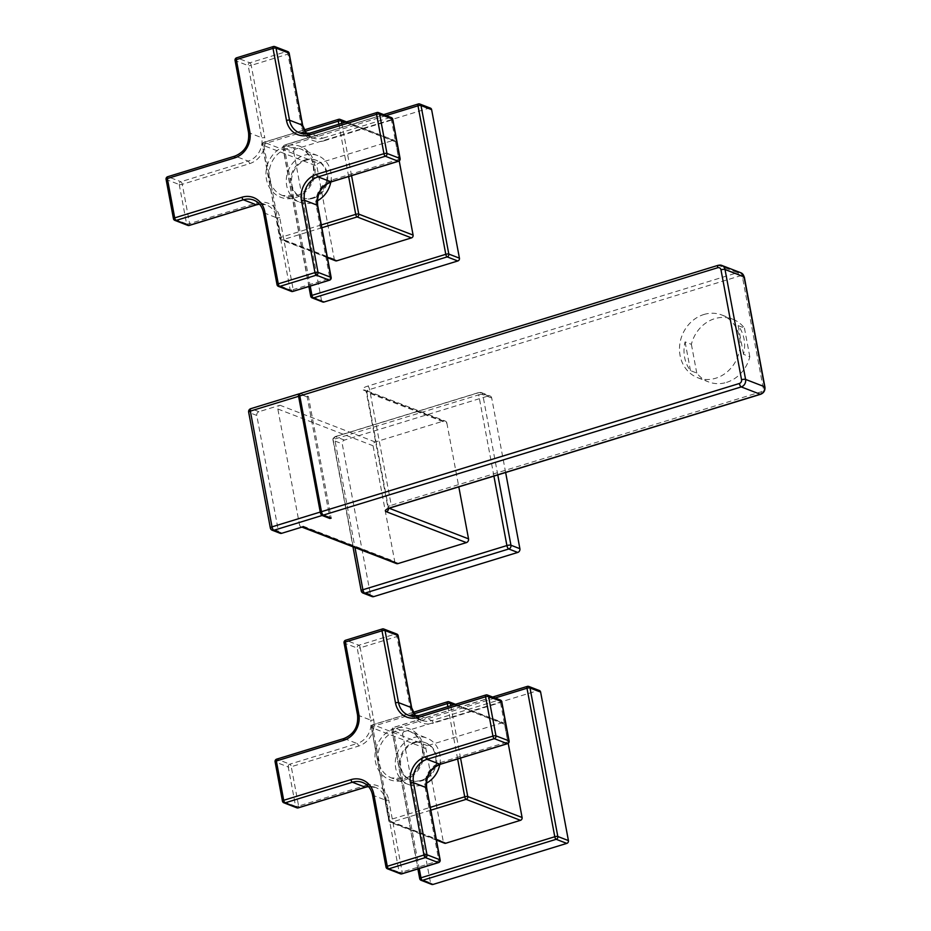 <?xml version="1.0" encoding="UTF-8"?>
<svg xmlns="http://www.w3.org/2000/svg" width="931" height="931" viewBox="0 0 931 931"><rect width="100%" height="100%" fill="white"/><g stroke="black" fill="none" stroke-linecap="round" stroke-linejoin="round"><path stroke-width="0.7" stroke-dasharray="4.66 3.49" d="M703.836 314.515A33.597 29.792 111.1 0 1 721.897 315.027A33.597 29.792 111.1 0 1 739.936 347.216A33.597 29.792 111.1 0 1 715.753 378.219A33.597 29.792 111.1 0 1 697.703 377.718A33.597 29.792 111.1 0 1 679.653 345.529A33.597 29.792 111.1 0 1 703.836 314.515M388.541 508.57A3.072 2.723 -68.9 0 0 388.483 507.977L366.826 392.219L446.868 423.105A3.072 2.723 -68.9 0 0 443.61 421.033L375.24 442.004A3.072 2.723 -68.9 0 0 373.063 445.751L394.732 561.509A3.072 2.723 -68.9 0 0 396.338 563.534M302.761 526.841A3.072 2.723 111.1 0 1 299.503 524.758L394.732 561.509M248.658 412.177A3.072 0.815 169.4 0 0 248.961 412.445A3.072 2.723 111.1 0 1 251.137 408.697L258.958 411.711L280.01 405.253A3.072 2.723 111.1 0 0 277.845 409L299.503 524.758M258.958 411.711A3.072 2.723 -68.9 0 0 256.781 415.459L278.45 531.217A3.072 2.723 -68.9 0 0 280.056 533.254M446.868 423.105L458.808 486.866M505.638 472.494L491.696 397.991A3.072 2.723 -68.9 0 0 488.438 395.919L344.423 440.095A3.072 2.723 -68.9 0 0 342.247 443.843L370.445 594.537A3.072 2.723 -68.9 0 0 372.063 596.573M443.61 421.033L363.555 390.136A9.217 2.432 -10.6 0 1 367.733 386.109L737.515 272.667L718.499 265.335L300.585 393.534L308.405 396.548L331.157 518.125M308.405 396.548L307.183 396.92L329.772 517.589M307.183 396.92L299.794 394.069M726.564 382.385A33.597 29.792 -68.9 0 0 749.816 356.759L743.52 354.339A33.597 29.792 -68.9 0 0 738.143 325.606L744.439 328.038A33.597 29.792 -68.9 0 0 732.697 319.193A33.597 29.792 -68.9 0 0 714.636 318.693A33.597 29.792 -68.9 0 0 691.384 344.319L685.088 341.886A33.597 29.792 -68.9 0 0 690.465 370.608L696.76 373.04A33.597 29.792 -68.9 0 0 708.503 381.885A33.597 29.792 -68.9 0 0 726.564 382.385M744.439 328.038L749.816 356.759M696.76 373.04L691.384 344.319M738.143 325.606L743.52 354.339M690.465 370.608L685.088 341.886M439.804 764.456A24.962 22.135 -68.9 0 0 426.77 738.039A24.962 22.135 -68.9 0 0 413.352 737.666A24.962 22.135 -68.9 0 0 395.384 760.697A24.962 22.135 -68.9 0 0 408.79 784.612A24.962 22.135 -68.9 0 0 422.209 784.984A24.962 22.135 -68.9 0 0 426.34 783.25M421.347 780.364A20.086 17.805 111.1 0 1 410.548 780.062A20.086 17.805 111.1 0 1 399.76 760.813A20.086 17.805 111.1 0 1 414.214 742.286A20.086 17.805 111.1 0 1 425.013 742.589A20.086 17.805 111.1 0 1 435.789 761.826A20.086 17.805 111.1 0 1 421.347 780.364M415.075 742.612A20.086 17.805 -68.9 0 0 400.621 761.151A20.086 17.805 -68.9 0 0 411.409 780.387A20.086 17.805 -68.9 0 0 422.209 780.69A20.086 17.805 -68.9 0 0 436.662 762.163A20.086 17.805 -68.9 0 0 425.874 742.915A20.086 17.805 -68.9 0 0 415.075 742.612M430.832 810.179L391.404 822.282A2.304 2.048 111.1 0 1 388.96 820.723A2.304 0.605 -10.6 0 1 388.727 820.514A2.304 0.605 -10.6 0 1 389.996 819.711L430.297 807.352M453.967 704.767L504.649 724.33A2.304 2.048 -68.9 0 0 502.205 722.77L427.48 745.684A2.304 2.048 -68.9 0 0 425.851 748.501L443.296 841.682A2.304 2.048 -68.9 0 0 444.506 843.207M504.649 724.33L508.21 743.334M539.41 690.546A2.304 2.048 -68.9 0 0 538.176 690.511L527.574 686.426L393.755 727.472A2.304 0.873 72.9 0 0 393.487 727.448A2.304 0.873 72.9 0 0 393.161 729.276A2.304 0.605 169.4 0 0 391.893 730.079A2.304 0.605 169.4 0 0 392.126 730.276A2.304 2.048 111.1 0 1 393.755 727.472L404.357 731.568A2.304 2.048 -68.9 0 0 402.727 734.373L392.126 730.276L419.916 878.794L430.518 882.891L402.727 734.373M430.518 882.891A2.304 2.048 -68.9 0 0 431.728 884.415M404.357 731.568L538.176 690.511M413.934 713.833L372.563 726.517A2.304 0.605 169.4 0 0 371.294 727.332A2.304 0.605 169.4 0 0 371.516 727.53A2.304 2.048 111.1 0 1 373.145 724.725A2.304 0.873 72.9 0 0 372.877 724.702A2.304 0.873 72.9 0 0 372.563 726.517L389.996 819.711A2.304 0.873 -107.1 0 0 391.404 822.282L436.336 839.622M330.808 182.034A24.962 22.135 -68.9 0 0 317.762 155.617A24.962 22.135 -68.9 0 0 304.356 155.233A24.962 22.135 -68.9 0 0 286.387 178.275A24.962 22.135 -68.9 0 0 299.794 202.178A24.962 22.135 -68.9 0 0 313.212 202.562A24.962 22.135 -68.9 0 0 317.343 200.828M305.217 159.864A20.086 17.805 111.1 0 1 316.016 160.167A20.086 17.805 111.1 0 1 326.793 179.404A20.086 17.805 111.1 0 1 312.351 197.931A20.086 17.805 111.1 0 1 301.551 197.628A20.086 17.805 111.1 0 1 290.763 178.391A20.086 17.805 111.1 0 1 305.217 159.864M313.212 198.268A20.086 17.805 -68.9 0 0 327.654 179.73A20.086 17.805 -68.9 0 0 316.877 160.493A20.086 17.805 -68.9 0 0 306.078 160.19A20.086 17.805 -68.9 0 0 291.624 178.729A20.086 17.805 -68.9 0 0 302.412 197.966A20.086 17.805 -68.9 0 0 313.212 198.268M399.213 160.912L395.652 141.896A2.304 2.048 -68.9 0 0 393.208 140.348L318.483 163.262A2.304 2.048 -68.9 0 0 316.854 166.079L334.299 259.26A2.304 2.048 -68.9 0 0 335.509 260.785M430.413 108.124A2.304 2.048 -68.9 0 0 429.179 108.089L295.36 149.135L284.758 145.05A2.304 0.873 72.9 0 0 284.49 145.027A2.304 0.873 72.9 0 0 284.164 146.854A2.304 0.605 169.4 0 0 282.896 147.657A2.304 0.605 169.4 0 0 283.129 147.854L310.919 296.372L321.521 300.469A2.304 2.048 -68.9 0 0 322.731 301.993M295.36 149.135A2.304 2.048 -68.9 0 0 293.731 151.951L283.129 147.854A2.304 2.048 -68.9 0 1 284.758 145.05L418.578 103.993L429.179 108.089M321.521 300.469L293.731 151.951M321.835 227.758L282.407 239.849A2.304 2.048 111.1 0 1 279.963 238.289L262.519 145.108A2.304 2.048 111.1 0 1 264.148 142.292A2.304 0.873 72.9 0 0 263.88 142.28A2.304 0.873 72.9 0 0 263.566 144.096L280.999 237.289A2.304 0.873 72.9 0 0 282.407 239.849L327.34 257.189M334.299 259.26L279.963 238.289A2.304 0.605 -10.6 0 1 279.731 238.092A2.304 0.605 -10.6 0 1 280.999 237.289L321.3 224.918M389.251 508.268L388.483 507.977A6.145 1.629 -10.6 0 1 387.878 507.442A6.145 1.629 -10.6 0 1 391.264 505.289A3.072 1.164 -107.1 0 1 390.845 507.709M367.733 386.109A3.072 1.164 -107.1 0 1 369.607 389.53L391.264 505.289L761.046 391.846A3.072 2.723 -68.9 0 0 763.222 388.111L742.647 278.171A3.072 2.723 -68.9 0 0 739.389 276.088L369.607 389.53A6.145 1.629 -10.6 0 0 366.22 391.683A6.145 1.629 -10.6 0 0 366.826 392.219A3.072 2.723 111.1 0 0 365.208 390.182L445.262 421.08M761.046 391.846A3.072 1.164 -107.1 0 1 760.639 394.267M277.845 409L373.063 445.751M493.907 476.09L478.709 394.86L334.695 439.048L355.002 547.591M497.782 474.903L482.747 394.546A3.072 0.815 169.4 0 0 478.709 394.86A3.072 1.164 72.9 0 1 479.128 392.44L335.113 436.616A3.072 1.164 72.9 0 0 334.695 439.048A3.072 0.815 -10.6 0 0 332.995 440.119L352.965 546.8M491.696 397.991L482.747 394.546A3.072 2.723 -68.9 0 0 479.488 392.463A3.072 1.164 72.9 0 0 479.128 392.44A3.072 3.072 0 0 1 481.141 392.51L490.078 395.966M488.438 395.919L479.488 392.463L335.474 436.639A3.072 1.164 72.9 0 0 335.113 436.616A3.072 3.072 0 0 0 332.995 440.119A3.072 0.815 -10.6 0 0 333.298 440.386L361.507 591.092A3.072 0.815 -10.6 0 1 361.205 590.824M344.423 440.095L335.474 436.639A3.072 2.723 -68.9 0 0 333.298 440.386L342.247 443.843M370.445 594.537L361.507 591.092A3.072 2.723 111.1 0 0 363.113 593.117M363.555 390.136A3.072 2.723 111.1 0 1 365.208 390.182L366.22 391.683L387.878 507.442L387.482 509.199M740.82 272.76A6.145 5.446 111.1 0 0 737.515 272.667A3.072 1.164 -107.1 0 1 739.389 276.088M744.346 277.112A3.072 0.815 -10.6 0 1 742.647 278.171M764.91 387.028A3.072 0.815 -10.6 0 1 763.222 388.111M270.327 527.935A3.072 0.815 169.4 0 0 270.63 528.203A3.072 2.723 -68.9 0 0 272.236 530.239M256.781 415.459L248.961 412.445L270.63 528.203L278.45 531.217M251.137 408.697L299.363 393.906M375.24 442.004L280.01 405.253M372.528 795.016A2.304 0.605 169.4 0 0 372.749 795.214L386.249 867.285L399.166 872.277A2.304 2.048 -68.9 0 0 400.377 873.802M385.678 800.195L399.166 872.277A2.304 0.605 169.4 0 0 402.192 872.033L388.704 799.962A2.304 0.605 -10.6 0 1 385.678 800.195L372.749 795.214A19.202 17.026 -68.9 0 0 362.683 782.505L375.612 787.498A19.202 17.026 111.1 0 1 385.678 800.195M387.447 868.809A2.304 2.048 111.1 0 1 386.249 867.285M500.331 700.007A2.304 2.048 -68.9 0 0 499.086 699.972L486.168 694.992L418.915 715.613A19.202 17.026 111.1 0 1 418.438 715.753M415.61 716.23A19.202 17.026 -68.9 0 0 421.522 720.315A19.202 17.026 -68.9 0 0 431.833 720.606A2.304 0.873 -107.1 0 1 433.241 723.178L500.494 702.544A2.304 0.873 -107.1 0 0 499.086 699.972L431.833 720.606L418.915 715.613M396.746 634.011A2.304 2.048 -68.9 0 0 395.512 633.976L382.594 628.995L345.913 640.249L358.831 645.23A2.304 2.048 -68.9 0 0 357.201 648.046L344.284 643.053A2.304 2.048 111.1 0 1 345.913 640.249M398.189 635.745A2.304 0.605 -10.6 0 1 396.92 636.548A2.304 0.873 -107.1 0 0 395.512 633.976L358.831 645.23A2.304 0.873 -107.1 0 1 360.239 647.801L396.92 636.548L410.408 708.619A21.506 19.062 111.1 0 0 433.241 723.178M365.755 787.067A2.304 0.873 72.9 0 0 365.871 785.403L298.618 806.037L291.263 766.725L358.516 746.092A21.506 19.062 111.1 0 0 373.727 719.872L360.239 647.801A2.304 0.605 169.4 0 1 357.201 648.046L370.689 720.117L357.772 715.124L344.284 643.053A2.304 0.605 169.4 0 1 344.051 642.856M357.772 715.124A19.202 17.026 111.1 0 1 344.191 738.539L276.938 759.172L289.867 764.153A2.304 2.048 -68.9 0 0 288.238 766.969L275.308 761.977A2.304 2.048 111.1 0 1 276.938 759.172M344.191 738.539L357.108 743.532L289.867 764.153A2.304 0.873 72.9 0 1 291.263 766.725A2.304 0.605 -10.6 0 1 288.238 766.969L295.593 806.281L282.663 801.288L275.308 761.977A2.304 0.605 169.4 0 1 275.087 761.779M283.874 802.813A2.304 2.048 111.1 0 1 282.663 801.288A2.304 0.605 169.4 0 1 282.442 801.091M298.514 807.689A2.304 0.873 -107.1 0 0 298.618 806.037A2.304 0.605 -10.6 0 1 295.593 806.281A2.304 2.048 -68.9 0 0 296.803 807.805M368.49 786.555A19.202 17.026 111.1 0 1 375.612 787.498L368.525 786.602M365.871 785.403A21.506 19.062 111.1 0 1 388.704 799.962M426.666 787.894A2.304 0.605 -10.6 0 1 425.386 788.708L438.885 860.779L402.192 872.033A2.304 0.873 72.9 0 1 402.087 873.685M425.386 788.708A21.506 19.062 111.1 0 1 440.596 762.489L507.849 741.856L500.494 702.544A2.304 0.605 -10.6 0 0 501.762 701.73M403.879 780.283A27.267 24.171 -68.9 0 0 404.391 780.131A27.267 24.171 111.1 0 0 423.721 747.162A27.267 24.171 111.1 0 0 395.233 728.298A27.267 24.171 -68.9 0 0 394.721 728.449A27.267 24.171 111.1 0 0 375.391 761.418A27.267 24.171 111.1 0 0 403.879 780.283M373.727 719.872A2.304 0.605 -10.6 0 1 370.689 720.117A19.202 17.026 -68.9 0 1 357.108 743.532A2.304 0.873 72.9 0 1 358.516 746.092M411.677 707.816A2.304 0.605 -10.6 0 1 410.408 708.619M509.117 741.053A2.304 0.605 -10.6 0 1 507.849 741.856A2.304 0.873 72.9 0 1 507.802 743.404M440.491 764.142A2.304 0.873 72.9 0 0 440.596 762.489M440.154 859.976A2.304 0.605 -10.6 0 1 438.885 860.779A2.304 0.873 72.9 0 1 438.827 862.327M408.79 784.612L391.567 777.955L404.706 778.316C425.735 773.277 429.156 737.317 409.535 731.382A24.962 22.135 111.1 0 0 396.594 730.87A24.962 22.135 111.1 0 0 396.117 731.01A24.962 22.135 -68.9 0 0 378.161 754.052A24.962 22.135 -68.9 0 0 391.567 777.955A24.962 22.135 -68.9 0 0 404.508 778.467A24.962 22.135 -68.9 0 0 404.973 778.339A24.962 22.135 111.1 0 0 422.942 755.297A24.962 22.135 111.1 0 0 409.535 731.382L426.77 738.039M457.645 758.974L447.858 706.641M425.851 748.501L371.516 727.53L388.96 820.723L443.296 841.682M495.117 697.994L393.161 729.276L419.229 868.53M427.48 745.684L373.145 724.725L447.869 701.799L502.205 722.77M450.767 705.745L460.554 758.09M391.323 117.585A2.304 2.048 -68.9 0 0 390.089 117.55L377.171 112.57L309.918 133.191L322.836 138.184A19.202 17.026 111.1 0 1 312.525 137.893A19.202 17.026 111.1 0 1 306.613 133.796M287.749 51.589A2.304 2.048 -68.9 0 0 286.515 51.554L273.598 46.573L236.916 57.827L249.834 62.808A2.304 2.048 -68.9 0 0 248.205 65.612L235.287 60.631A2.304 2.048 111.1 0 1 236.916 57.827M289.192 53.311A2.304 0.605 -10.6 0 1 287.923 54.126A2.304 0.873 -107.1 0 0 286.515 51.554L249.834 62.808A2.304 0.873 -107.1 0 1 251.23 65.379L287.923 54.126L301.411 126.197A2.304 0.605 169.4 0 0 302.68 125.394M248.775 132.702A19.202 17.026 111.1 0 1 235.194 156.117L248.112 161.098A19.202 17.026 -68.9 0 0 261.692 137.695A2.304 0.605 169.4 0 0 264.718 137.451L251.23 65.379A2.304 0.605 169.4 0 1 248.205 65.612L261.692 137.695L248.775 132.702L235.287 60.631A2.304 0.605 169.4 0 1 235.054 60.434M235.194 156.117L167.941 176.75L180.87 181.731A2.304 2.048 -68.9 0 0 179.241 184.536L166.312 179.555A2.304 2.048 111.1 0 1 167.941 176.75M249.52 163.67A2.304 0.873 -107.1 0 0 248.112 161.098L180.87 181.731A2.304 0.873 -107.1 0 1 182.267 184.303L249.52 163.67A21.506 19.062 111.1 0 0 264.718 137.451M166.312 179.555L173.666 218.866L186.596 223.859A2.304 2.048 -68.9 0 0 187.806 225.383M179.241 184.536L186.596 223.859A2.304 0.605 169.4 0 0 189.621 223.615L182.267 184.303A2.304 0.605 169.4 0 1 179.241 184.536M174.877 220.391A2.304 2.048 111.1 0 1 173.666 218.866M263.752 212.792L276.682 217.773A19.202 17.026 -68.9 0 0 266.603 205.076L253.686 200.084A19.202 17.026 111.1 0 1 263.752 212.792L277.24 284.863L290.169 289.855A2.304 2.048 -68.9 0 0 291.38 291.38M279.707 217.528A2.304 0.605 169.4 0 1 276.682 217.773L290.169 289.855A2.304 0.605 169.4 0 0 293.195 289.611L279.707 217.528A21.506 19.062 111.1 0 0 256.875 202.981L189.621 223.615A2.304 0.873 72.9 0 1 189.517 225.267M278.45 286.387A2.304 2.048 111.1 0 1 277.24 284.863M324.244 140.744L391.497 120.122A2.304 0.873 72.9 0 0 390.089 117.55L322.836 138.184A2.304 0.873 -107.1 0 1 324.244 140.744A21.506 19.062 111.1 0 1 301.411 126.197M392.766 119.308A2.304 0.605 169.4 0 1 391.497 120.122L398.852 159.434L331.599 180.067A21.506 19.062 111.1 0 0 316.389 206.286L329.877 278.357L293.195 289.611A2.304 0.873 72.9 0 1 293.09 291.263M286.236 145.876A27.267 24.171 -68.9 0 0 285.724 146.016A27.267 24.171 111.1 0 0 266.394 178.985A27.267 24.171 111.1 0 0 294.883 197.861A27.267 24.171 -68.9 0 0 295.395 197.709A27.267 24.171 111.1 0 0 314.725 164.74A27.267 24.171 111.1 0 0 286.236 145.876M331.157 277.554A2.304 0.605 -10.6 0 1 329.877 278.357A2.304 0.873 72.9 0 1 329.83 279.905M316.389 206.286A2.304 0.605 169.4 0 0 317.669 205.472M331.599 180.067A2.304 0.873 -107.1 0 1 331.494 181.72M400.121 158.619A2.304 0.605 169.4 0 1 398.852 159.434A2.304 0.873 -107.1 0 1 398.805 160.982M259.528 204.18L266.603 205.076A19.202 17.026 -68.9 0 0 259.481 204.133M256.758 204.645A2.304 0.873 72.9 0 0 256.875 202.981M317.762 155.617L300.538 148.96C320.159 154.883 316.738 190.855 295.709 195.894L282.57 195.533A24.962 22.135 111.1 0 0 295.511 196.045A24.962 22.135 111.1 0 0 295.977 195.906A24.962 22.135 -68.9 0 0 313.945 172.875A24.962 22.135 -68.9 0 0 300.538 148.96A24.962 22.135 -68.9 0 0 287.586 148.448A24.962 22.135 -68.9 0 0 287.12 148.588A24.962 22.135 111.1 0 0 269.164 171.618A24.962 22.135 111.1 0 0 282.57 195.533L299.794 202.178M348.648 176.553L338.849 124.219M304.937 131.411L263.566 144.096A2.304 0.605 -10.6 0 0 262.286 144.91L279.731 238.092A2.304 2.304 0 0 0 281.162 239.814L327.433 257.666M351.557 175.656L341.77 123.323M395.652 141.896L344.97 122.345M386.121 115.572L284.164 146.854L310.232 286.108M304.146 129.933L263.88 142.28A2.304 2.304 0 0 0 262.286 144.91A2.304 0.605 -10.6 0 0 262.519 145.108L316.854 166.079M393.208 140.348L338.872 119.377L264.148 142.292L318.483 163.262M301.12 526.795L301.912 527.097M721.897 315.027L732.697 319.193M697.703 377.718L708.503 381.885M415.68 716.218L421.522 720.315L408.593 715.334M410.548 780.062L411.409 780.387M413.143 712.355L372.877 724.702A2.304 2.304 0 0 0 371.294 727.332L388.727 820.514A2.304 2.304 0 0 0 390.159 822.248L436.43 840.099M492.627 697.04L393.487 727.448A2.304 2.304 0 0 0 391.893 730.079L417.879 868.937M455.492 704.302L503.45 722.805M425.013 742.589L425.874 742.915M299.596 132.9L312.525 137.893L306.683 133.796M316.016 160.167L316.877 160.493M383.63 114.618L284.49 145.027A2.304 2.304 0 0 0 282.896 147.657L308.883 286.515M346.495 121.868L394.453 140.372M301.551 197.628L302.412 197.966"/><path stroke-width="1.4" d="M300.585 393.534A3.072 1.164 72.9 0 0 300.236 393.499A3.072 1.164 72.9 0 0 299.805 395.931L321.474 511.689A3.072 1.164 72.9 0 0 323.336 515.111L331.157 518.125L329.935 518.497L322.114 515.483A3.072 1.164 -107.1 0 1 320.252 512.062L272.015 526.853A3.072 0.815 169.4 0 0 270.327 527.935A3.072 3.072 0 0 0 272.236 530.239L280.056 533.254A3.072 2.723 -68.9 0 0 281.709 533.3L302.761 526.841L397.991 563.581L466.361 542.61A3.072 2.723 -68.9 0 0 468.537 538.863L458.808 486.866M301.912 527.097L396.338 563.534A3.072 2.723 -68.9 0 0 397.991 563.581M355.002 547.591L362.892 589.742A3.072 1.164 72.9 0 0 364.766 593.163A3.072 2.723 111.1 0 1 363.113 593.117L372.063 596.573A3.072 2.723 -68.9 0 0 373.715 596.62L517.729 552.444A3.072 2.723 -68.9 0 0 519.894 548.696L510.956 545.24A3.072 2.723 111.1 0 1 508.78 548.987A3.072 1.164 -107.1 0 1 506.906 545.566L493.907 476.09M505.638 472.494L519.894 548.696M329.772 517.589L329.935 518.497M322.114 515.483L273.889 530.274A3.072 1.164 72.9 0 1 272.015 526.853L250.358 411.095L298.583 396.303L320.252 512.062M298.583 396.303A3.072 1.164 -107.1 0 1 299.014 393.883A3.072 1.164 -107.1 0 1 299.363 393.906L299.794 394.069M426.34 783.25A24.962 22.135 -68.9 0 0 439.804 764.456M436.43 840.099L444.506 843.207A2.304 2.048 -68.9 0 0 445.74 843.242L520.464 820.327A2.304 2.048 -68.9 0 0 522.093 817.511L508.21 743.334M417.879 868.937L419.695 878.596A2.304 0.605 -10.6 0 0 419.916 878.794A2.304 2.048 -68.9 0 0 421.126 880.319L431.728 884.415A2.304 2.048 -68.9 0 0 432.962 884.45L566.793 843.393L556.191 839.308A2.304 0.873 -107.1 0 1 554.783 836.736A2.304 0.605 -10.6 0 1 557.82 836.504L530.018 687.974A2.304 0.605 169.4 0 0 526.993 688.218A2.304 0.873 -107.1 0 1 527.307 686.403A2.304 0.873 -107.1 0 1 527.574 686.426A2.304 2.048 -68.9 0 1 528.808 686.461A2.304 2.304 0 0 0 527.307 686.403L492.627 697.04M540.62 692.07A2.304 2.048 -68.9 0 0 539.41 690.546L528.808 686.461A2.304 2.048 -68.9 0 1 530.018 687.974L540.62 692.07L568.422 840.588L557.82 836.504A2.304 2.048 -68.9 0 1 556.191 839.308L422.36 880.354A2.304 0.873 72.9 0 1 420.963 877.793L554.783 836.736L526.993 688.218L495.117 697.994M566.793 843.393A2.304 2.048 -68.9 0 0 568.422 840.588M432.962 884.45L422.36 880.354A2.304 2.048 -68.9 0 1 421.126 880.319A2.304 2.304 0 0 1 419.695 878.596A2.304 0.605 -10.6 0 1 420.963 877.793L419.229 868.53M460.554 758.09L467.758 796.54A2.304 2.048 111.1 0 1 466.128 799.357A2.304 0.873 -107.1 0 1 464.72 796.785L457.645 758.974M450.767 705.745L450.313 703.359A2.304 0.605 169.4 0 0 447.287 703.603A2.304 0.873 -107.1 0 1 447.602 701.776A2.304 0.873 -107.1 0 1 447.869 701.799A2.304 2.048 111.1 0 1 450.313 703.359L453.967 704.767M317.343 200.828A24.962 22.135 -68.9 0 0 330.808 182.034M346.495 121.868L340.106 119.412A2.304 2.304 0 0 0 338.605 119.354A2.304 0.873 72.9 0 1 338.872 119.377A2.304 2.048 111.1 0 1 341.316 120.937A2.304 0.605 169.4 0 0 338.29 121.17L304.937 131.411M327.433 257.666L335.509 260.785A2.304 2.048 -68.9 0 0 336.743 260.82L411.467 237.894A2.304 2.048 -68.9 0 0 413.096 235.089L399.213 160.912M308.883 286.515L310.686 296.174A2.304 2.304 0 0 0 312.129 297.897A2.304 2.048 -68.9 0 1 310.919 296.372A2.304 0.605 -10.6 0 1 310.686 296.174A2.304 0.605 -10.6 0 1 311.966 295.371A2.304 0.873 72.9 0 0 313.363 297.932A2.304 2.048 -68.9 0 1 312.129 297.897L322.731 301.993A2.304 2.048 -68.9 0 0 323.965 302.028L313.363 297.932L447.183 256.886A2.304 0.873 -107.1 0 1 445.786 254.314A2.304 0.605 -10.6 0 1 448.812 254.07A2.304 2.048 111.1 0 1 447.183 256.886L457.796 260.971A2.304 2.048 -68.9 0 0 459.425 258.166L448.812 254.07L421.021 105.552A2.304 0.605 169.4 0 0 417.996 105.797A2.304 0.873 -107.1 0 1 418.31 103.981A2.304 0.873 -107.1 0 1 418.578 103.993A2.304 2.048 -68.9 0 1 419.811 104.028A2.304 2.304 0 0 0 418.31 103.981L383.63 114.618M431.623 109.649A2.304 2.048 -68.9 0 0 430.413 108.124L419.811 104.028A2.304 2.048 -68.9 0 1 421.021 105.552L431.623 109.649L459.425 258.166M457.796 260.971L323.965 302.028M321.3 224.918L355.723 214.363A2.304 0.605 -10.6 0 1 358.761 214.118A2.304 2.048 111.1 0 1 357.132 216.935A2.304 0.873 -107.1 0 1 355.723 214.363L348.648 176.553M387.773 508.71L390.845 507.709A3.072 1.164 -107.1 0 1 390.485 507.686A9.217 2.432 169.4 0 0 386.318 511.724A3.072 2.723 -68.9 0 0 388.541 508.57M390.845 507.709L760.627 394.279A3.072 1.164 -107.1 0 1 760.266 394.255L390.485 507.686M272.236 530.239A3.072 2.723 -68.9 0 0 273.889 530.274L281.709 533.3M300.236 393.499L718.138 265.312A3.072 1.164 72.9 0 1 718.499 265.335A6.145 5.446 111.1 0 1 721.793 265.428L740.82 272.76A6.145 5.446 111.1 0 1 744.044 276.833L764.607 386.761A6.145 5.446 111.1 0 1 760.266 394.255L741.251 386.912L323.336 515.111M466.361 542.61L386.318 511.724M352.965 546.8L361.205 590.824A3.072 0.815 -10.6 0 1 362.892 589.742L506.906 545.566A3.072 0.815 169.4 0 1 510.956 545.24L497.782 474.903M373.715 596.62L364.766 593.163L508.78 548.987L517.729 552.444M389.251 508.268L468.537 538.863M299.805 395.931L717.72 267.732A3.072 1.164 72.9 0 1 718.127 265.312L721.793 265.428A6.145 5.446 111.1 0 1 725.016 269.49L744.044 276.833A3.072 0.815 -10.6 0 1 744.346 277.112L740.82 272.76M717.72 267.732A3.072 2.723 111.1 0 1 720.978 269.815A3.072 0.815 169.4 0 1 725.016 269.49L745.591 379.417L764.607 386.761A3.072 0.815 -10.6 0 1 764.91 387.028L744.335 277.101M739.377 383.491A3.072 2.723 111.1 0 0 741.553 379.743A3.072 0.815 169.4 0 1 745.591 379.417A6.145 5.446 111.1 0 1 741.251 386.912A3.072 1.164 72.9 0 1 739.377 383.491L321.474 511.689M741.553 379.743L720.978 269.815M251.137 408.697A3.072 1.164 72.9 0 0 250.776 408.674A3.072 1.164 72.9 0 0 250.358 411.095A3.072 0.815 169.4 0 0 248.658 412.177L270.327 527.935M344.191 738.539A2.304 0.873 72.9 0 0 343.923 738.527A2.304 0.873 72.9 0 0 343.609 740.343L276.356 760.976L283.711 800.288A2.304 0.873 72.9 0 0 285.119 802.848L352.372 782.226A2.304 0.873 -107.1 0 1 350.964 779.654L283.711 800.288A2.304 0.605 169.4 0 0 282.442 801.091A2.304 2.304 0 0 0 283.874 802.813L296.803 807.805A2.304 2.048 -68.9 0 0 298.036 807.84L285.119 802.848A2.304 2.048 111.1 0 1 283.874 802.813M350.964 779.654A21.506 19.062 -68.9 0 1 373.796 794.201L387.284 866.284L423.966 855.03L410.478 782.948A21.506 19.062 -68.9 0 1 425.688 756.728L492.941 736.107L485.575 696.784L418.333 717.417A21.506 19.062 -68.9 0 1 395.489 702.87L382.001 630.799L345.32 642.041L358.807 714.124A21.506 19.062 -68.9 0 1 343.609 740.343M386.249 867.285A2.304 0.605 -10.6 0 1 386.016 867.087A2.304 0.605 -10.6 0 1 387.284 866.284A2.304 0.873 -107.1 0 0 388.692 868.844A2.304 2.048 111.1 0 1 387.447 868.809L400.377 873.802A2.304 2.048 -68.9 0 0 401.61 873.837L388.692 868.844L425.374 857.591A2.304 0.873 -107.1 0 1 423.966 855.03A2.304 0.605 -10.6 0 1 427.003 854.786A2.304 2.048 111.1 0 1 425.374 857.591L438.292 862.583A2.304 2.048 -68.9 0 0 439.921 859.767L427.003 854.786L413.515 782.715A2.304 0.605 169.4 0 0 410.478 782.948M373.796 794.201A2.304 0.605 169.4 0 0 372.528 795.016L386.016 867.087A2.304 2.304 0 0 0 387.447 868.809M425.688 756.728A2.304 0.873 -107.1 0 0 427.085 759.3L494.338 738.667L507.267 743.66L440.014 764.281A2.304 0.873 72.9 0 0 440.282 764.304C430.169 768.552 425.63 776.419 426.666 787.894A2.304 0.605 -10.6 0 0 426.433 787.696L413.515 782.715A19.202 17.026 111.1 0 1 427.085 759.3L440.014 764.281A19.202 17.026 -68.9 0 0 426.433 787.696L439.921 859.767A2.304 0.605 -10.6 0 1 440.154 859.976A2.304 2.304 0 0 1 438.559 862.595L401.878 873.848A2.304 0.873 72.9 0 1 401.61 873.837L438.292 862.583A2.304 0.873 72.9 0 0 438.559 862.595A2.304 0.873 72.9 0 0 438.827 862.327M494.338 738.667A2.304 0.873 -107.1 0 1 492.941 736.107A2.304 0.605 169.4 0 1 495.967 735.862A2.304 2.048 111.1 0 1 494.338 738.667M507.802 743.404A2.304 0.873 72.9 0 1 507.535 743.671A2.304 0.873 72.9 0 1 507.267 743.66A2.304 2.048 -68.9 0 0 508.896 740.843L495.967 735.862L488.612 696.551A2.304 0.605 169.4 0 0 485.575 696.784A2.304 0.873 -107.1 0 1 485.901 694.968A2.304 0.873 -107.1 0 1 486.168 694.992A2.304 2.048 111.1 0 1 488.612 696.551L501.53 701.532A2.304 2.048 -68.9 0 0 500.331 700.007L487.402 695.026A2.304 2.304 0 0 0 485.901 694.968L418.647 715.602A2.304 0.873 72.9 0 0 418.333 717.417M501.762 701.73L509.117 741.053A2.304 0.605 -10.6 0 0 508.896 740.843L501.53 701.532A2.304 0.605 -10.6 0 1 501.762 701.73A2.304 2.304 0 0 0 500.331 700.007M418.915 715.613A2.304 0.873 72.9 0 0 418.647 715.602L408.593 715.334A19.202 17.026 111.1 0 1 398.526 702.626A2.304 0.605 169.4 0 0 395.489 702.87M418.438 715.753A19.202 17.026 111.1 0 1 408.593 715.334M396.746 634.011A2.304 2.304 0 0 1 398.189 635.745A2.304 0.605 -10.6 0 0 397.956 635.536A2.304 2.048 -68.9 0 0 396.746 634.011L383.828 629.03A2.304 2.304 0 0 0 382.327 628.972A2.304 0.873 72.9 0 1 382.594 628.995A2.304 2.048 111.1 0 1 385.038 630.555L397.956 635.536L411.444 707.618L398.526 702.626L385.038 630.555A2.304 0.605 169.4 0 0 382.001 630.799A2.304 0.873 72.9 0 1 382.327 628.972L345.645 640.225A2.304 0.873 72.9 0 0 345.32 642.041A2.304 0.605 169.4 0 0 344.051 642.856L357.539 714.927A2.304 0.605 -10.6 0 1 358.807 714.124M345.913 640.249A2.304 0.873 72.9 0 0 345.645 640.225A2.304 2.304 0 0 0 344.051 642.856M357.772 715.124A2.304 0.605 -10.6 0 1 357.539 714.927C358.575 726.413 354.036 734.268 343.923 738.527L276.67 759.149A2.304 0.873 72.9 0 0 276.356 760.976A2.304 0.605 169.4 0 0 275.087 761.779L282.442 801.091M276.938 759.172A2.304 0.873 72.9 0 0 276.67 759.149A2.304 2.304 0 0 0 275.087 761.779M298.514 807.689A2.304 0.873 -107.1 0 1 298.304 807.852A2.304 0.873 -107.1 0 1 298.036 807.84L365.289 787.207L352.372 782.226A19.202 17.026 -68.9 0 1 362.683 782.505C367.908 784.682 371.19 788.848 372.528 795.016M296.803 807.805A2.304 2.304 0 0 0 298.304 807.852L365.557 787.23A2.304 0.873 72.9 0 1 365.289 787.207A19.202 17.026 111.1 0 1 368.49 786.555L365.557 787.23A2.304 0.873 72.9 0 0 365.755 787.067M415.61 716.23A19.202 17.026 -68.9 0 1 411.444 707.618A2.304 0.605 -10.6 0 1 411.677 707.816L415.68 716.218M509.117 741.053A2.304 2.304 0 0 1 507.535 743.671L440.282 764.304A2.304 0.873 72.9 0 0 440.491 764.142M400.377 873.802A2.304 2.304 0 0 0 401.878 873.848A2.304 0.873 72.9 0 0 402.087 873.685M447.858 706.641L447.287 703.603L413.934 713.833M430.297 807.352L464.72 796.785A2.304 0.605 169.4 0 1 467.758 796.54L522.093 817.511M430.832 810.179L466.128 799.357L520.464 820.327M436.336 839.622L445.74 843.242M376.578 114.362A2.304 0.873 -107.1 0 1 376.904 112.546A2.304 0.873 -107.1 0 1 377.171 112.57A2.304 2.048 111.1 0 1 379.615 114.117L386.97 153.44A2.304 2.048 111.1 0 1 385.341 156.245A2.304 0.873 -107.1 0 1 383.944 153.673L376.578 114.362A2.304 0.605 -10.6 0 1 379.615 114.117L392.533 119.11A2.304 2.048 -68.9 0 0 391.323 117.585L378.405 112.593A2.304 2.304 0 0 0 376.904 112.546L309.651 133.18A2.304 0.873 72.9 0 0 309.336 134.995L376.578 114.362M309.918 133.191A2.304 0.873 72.9 0 0 309.651 133.18L299.596 132.9A19.202 17.026 -68.9 0 0 309.441 133.331M309.336 134.995A21.506 19.062 -68.9 0 1 286.492 120.448L273.004 48.365L236.323 59.619L249.811 131.702A21.506 19.062 -68.9 0 1 234.612 157.921L167.359 178.543L174.714 217.866L241.967 197.232A21.506 19.062 -68.9 0 1 264.8 211.779L278.288 283.85L314.969 272.597L301.481 200.526A21.506 19.062 -68.9 0 1 316.691 174.306L383.944 153.673A2.304 0.605 -10.6 0 1 386.97 153.44L399.899 158.421L392.533 119.11A2.304 0.605 169.4 0 1 392.766 119.308L400.121 158.619A2.304 0.605 169.4 0 0 399.899 158.421A2.304 2.048 -68.9 0 1 398.27 161.238L385.341 156.245L318.088 176.878A2.304 0.873 -107.1 0 1 316.691 174.306M286.492 120.448A2.304 0.605 -10.6 0 1 289.529 120.204L276.041 48.133A2.304 0.605 169.4 0 0 273.004 48.365A2.304 0.873 72.9 0 1 273.33 46.55L236.649 57.803A2.304 0.873 72.9 0 0 236.323 59.619A2.304 0.605 169.4 0 0 235.054 60.434L248.542 132.505A2.304 0.605 -10.6 0 1 249.811 131.702M299.596 132.9A19.202 17.026 -68.9 0 1 289.529 120.204L302.447 125.185L288.959 53.114L276.041 48.133A2.304 2.048 111.1 0 0 274.831 46.608L287.749 51.589A2.304 2.048 -68.9 0 1 288.959 53.114A2.304 0.605 -10.6 0 1 289.192 53.311A2.304 2.304 0 0 0 287.749 51.589M273.598 46.573A2.304 2.048 111.1 0 1 274.831 46.608A2.304 2.304 0 0 0 273.33 46.55A2.304 0.873 72.9 0 1 273.598 46.573M236.916 57.827A2.304 0.873 72.9 0 0 236.649 57.803A2.304 2.304 0 0 0 235.054 60.434M248.775 132.702A2.304 0.605 -10.6 0 1 248.542 132.505C249.578 143.979 245.039 151.846 234.926 156.094A2.304 0.873 72.9 0 0 234.612 157.921M235.194 156.117A2.304 0.873 72.9 0 0 234.926 156.094L167.673 176.727A2.304 0.873 72.9 0 0 167.359 178.543A2.304 0.605 -10.6 0 0 166.09 179.357L173.445 218.669A2.304 0.605 -10.6 0 1 174.714 217.866A2.304 0.873 72.9 0 0 176.122 220.426A2.304 2.048 111.1 0 1 174.877 220.391L187.806 225.383A2.304 2.048 -68.9 0 0 189.04 225.418L176.122 220.426L243.363 199.793A2.304 0.873 -107.1 0 1 241.967 197.232M167.941 176.75A2.304 0.873 72.9 0 0 167.673 176.727A2.304 2.304 0 0 0 166.09 179.357A2.304 0.605 -10.6 0 0 166.312 179.555M173.666 218.866A2.304 0.605 -10.6 0 1 173.445 218.669A2.304 2.304 0 0 0 174.877 220.391M259.481 204.133A19.202 17.026 -68.9 0 0 256.293 204.785A2.304 0.873 72.9 0 0 256.56 204.797L189.307 225.43A2.304 0.873 72.9 0 1 189.04 225.418L256.293 204.785L243.363 199.793A19.202 17.026 111.1 0 1 253.686 200.084C258.911 202.248 262.193 206.426 263.531 212.582A2.304 0.605 -10.6 0 1 264.8 211.779M263.752 212.792A2.304 0.605 -10.6 0 1 263.531 212.582L277.019 284.665A2.304 0.605 -10.6 0 1 278.288 283.85A2.304 0.873 -107.1 0 0 279.696 286.422A2.304 2.048 111.1 0 1 278.45 286.387L291.38 291.38A2.304 2.048 -68.9 0 0 292.613 291.415L279.696 286.422L316.377 275.169A2.304 0.873 -107.1 0 1 314.969 272.597A2.304 0.605 -10.6 0 1 318.006 272.364A2.304 2.048 111.1 0 1 316.377 275.169L329.295 280.161A2.304 2.048 -68.9 0 0 330.924 277.345L318.006 272.364L304.518 200.281A2.304 0.605 169.4 0 0 301.481 200.526M277.24 284.863A2.304 0.605 -10.6 0 1 277.019 284.665A2.304 2.304 0 0 0 278.45 286.387M331.494 181.72A2.304 0.873 -107.1 0 1 331.285 181.882C321.172 186.13 316.633 193.997 317.669 205.472A2.304 0.605 169.4 0 0 317.436 205.274L330.924 277.345A2.304 0.605 -10.6 0 1 331.157 277.554A2.304 2.304 0 0 1 329.562 280.173L292.881 291.426A2.304 0.873 72.9 0 1 292.613 291.415L329.295 280.161A2.304 0.873 72.9 0 0 329.562 280.173A2.304 0.873 72.9 0 0 329.83 279.905M317.436 205.274L304.518 200.281A19.202 17.026 111.1 0 1 318.088 176.878L331.017 181.859L398.27 161.238A2.304 0.873 -107.1 0 0 398.526 161.249L331.285 181.882A2.304 0.873 -107.1 0 1 331.017 181.859A19.202 17.026 -68.9 0 0 317.436 205.274M306.613 133.796A19.202 17.026 111.1 0 1 302.447 125.185A2.304 0.605 169.4 0 1 302.68 125.394L306.683 133.796M398.805 160.982A2.304 0.873 -107.1 0 1 398.526 161.249A2.304 2.304 0 0 0 400.121 158.619M291.38 291.38A2.304 2.304 0 0 0 292.881 291.426A2.304 0.873 72.9 0 0 293.09 291.263M259.528 204.18L256.56 204.797A2.304 0.873 72.9 0 0 256.758 204.645M187.806 225.383A2.304 2.304 0 0 0 189.307 225.43A2.304 0.873 72.9 0 0 189.517 225.267M338.849 124.219L338.29 121.17A2.304 0.873 72.9 0 1 338.605 119.354L304.146 129.933M413.096 235.089L358.761 214.118L351.557 175.656M341.77 123.323L341.316 120.937L344.97 122.345M310.232 286.108L311.966 295.371L445.786 254.314L417.996 105.797L386.121 115.572M327.34 257.189L336.743 260.82M411.467 237.894L357.132 216.935L321.835 227.758M361.205 590.824A3.072 3.072 0 0 0 363.113 593.117M764.91 387.028C765.27 390.531 763.839 392.952 760.627 394.279M299.014 393.883L250.776 408.674A3.072 3.072 0 0 0 248.658 412.177M398.189 635.745L411.677 707.816M426.666 787.894L440.154 859.976M413.143 712.355L447.602 701.776A2.304 2.304 0 0 1 449.103 701.834L455.492 704.302M317.669 205.472L331.157 277.554M392.766 119.308A2.304 2.304 0 0 0 391.323 117.585M289.192 53.311L302.68 125.394"/></g></svg>
